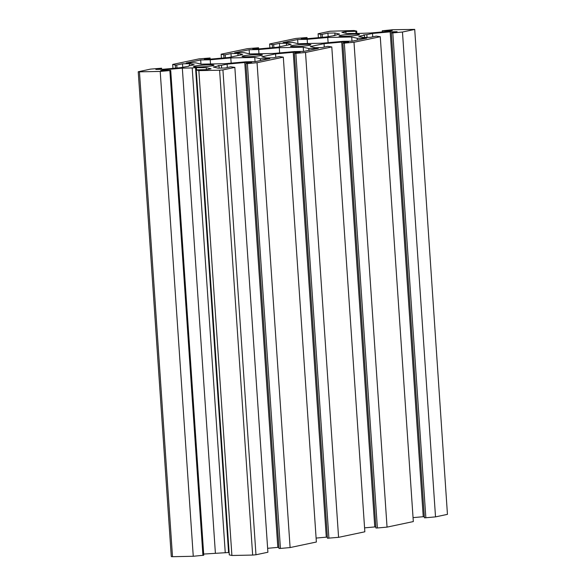<?xml version="1.0" encoding="UTF-8"?>
<svg xmlns="http://www.w3.org/2000/svg" width="586" height="586" viewBox="0 0 586 586"><rect width="100%" height="100%" fill="white"/><g stroke="black" fill="none" stroke-linecap="round" stroke-linejoin="round"><path stroke-width="0.88" d="M382.321 31.937L382.24 30.772L392.737 29.725L414.712 29.388L447.448 514.369L414.712 29.388M308.917 50.315L308.8 48.528L318.337 48.33L303.79 51.4L294.253 51.597L273.669 53.451L249.709 53.934L244.15 52.615L234.612 52.813L249.153 49.744L249.438 53.868M303.519 51.407L303.233 47.21L308.8 48.528M357.394 40.09L357.27 38.302L366.807 38.105L352.267 41.174L342.729 41.364L322.139 43.218L298.186 43.708L292.619 42.39L283.082 42.588L297.629 39.518L297.908 43.642M351.996 41.181L351.71 36.984L357.27 38.302M382.24 30.772L392.261 30.567L388.284 31.402L370.616 32.992L357.423 33.49L346.656 33.483L341.88 32.347L345.857 31.512L345.982 33.321M447.448 514.369L435.523 516.881L402.465 32.025L414.39 29.512M435.523 516.881L425.854 517.753L392.803 32.897L402.465 32.025M425.854 517.753L424.403 517.782L391.345 32.926L392.803 32.897M424.323 516.691L423.238 516.713L390.188 31.856L397.103 31.71L391.345 32.926M372.747 36.852L372.513 33.446L390.188 31.856M423.238 516.713L413.049 517.628M367.034 37.409L366.843 34.64L372.513 33.446M364.58 37.46L364.419 35.153L363.525 34.94L366.843 34.64M387.046 527.114L377.384 527.979L344.326 43.122L353.995 42.258L387.046 527.114L413.32 521.569L380.263 36.713L376.197 36.127L370.44 37.336L363.525 37.482L358.749 36.347L364.419 35.153M353.995 42.258L380.263 36.713M377.384 527.979L375.926 528.008L342.876 43.152L344.326 43.122M375.853 526.917L374.769 526.939L341.711 42.082L348.626 41.943L342.876 43.152M324.278 47.078L324.043 43.672L341.711 42.082M374.769 526.939L364.58 527.854M328.907 538.204L295.857 53.355L294.399 53.385L327.457 538.234L338.576 537.34L305.518 52.484L331.793 46.939L327.728 46.353L321.97 47.569L315.056 47.708L310.28 46.572L324.043 43.672M331.793 46.939L364.844 531.795L338.576 537.34M356.859 33.358L356.713 31.131L354.098 30.516L330.028 31.234L318.103 33.754L318.366 37.694M258.975 53.744L258.69 49.546L249.153 49.744M279.632 52.908L279.28 47.7L258.69 49.546M279.28 47.7L303.233 47.21M309.569 45.276A10.24 0.842 176.1 0 1 298.106 46.448A10.24 0.842 176.1 0 1 290.495 46.155A10.24 0.842 176.1 0 1 300.655 44.624A10.24 0.842 176.1 0 1 310.924 44.763A10.24 0.842 176.1 0 1 309.569 45.276M307.452 43.518L307.167 39.321L297.629 39.518M328.109 42.683L327.75 37.467L307.167 39.321M327.75 37.467L351.71 36.984M358.039 35.05A10.24 0.842 176.1 0 1 346.575 36.222A10.24 0.842 176.1 0 1 338.964 35.929A10.24 0.842 176.1 0 1 349.124 34.398A10.24 0.842 176.1 0 1 359.401 34.537A10.24 0.842 176.1 0 1 358.039 35.05M356.01 33.292L355.878 31.307L345.857 31.512M356.713 31.131L355.878 31.307M320.923 37.46L320.71 34.369L318.103 33.754M322.373 37.336L322.168 34.34L320.71 34.369M328.153 36.53L327.926 33.124L322.168 34.34M334.98 35.094L334.84 32.984L327.926 33.124M333.961 35.607L339.616 34.113L334.84 32.984M307.093 38.632L307.02 37.533L301.263 38.749L308.177 38.61L325.853 37.021L334.84 35.526L333.947 35.314M269.897 47.92L269.626 43.979L295.901 38.434L307.02 37.533M272.446 47.693L272.241 44.595L269.626 43.979M273.896 47.561L273.691 44.565L272.241 44.595M279.683 46.763L279.449 43.349L273.691 44.565M286.51 45.32L286.364 43.21L279.449 43.349M258.624 48.858L258.543 47.766L252.786 48.975L259.708 48.836L277.376 47.246L291.139 44.346L286.364 43.21M221.42 58.146L221.156 54.205L247.424 48.66L258.543 47.766M219.604 70.21L222.922 69.91L255.972 554.766L252.654 555.067L219.604 70.21L198.844 70.635L196.237 70.012L197.072 69.837L207.092 69.631L211.063 68.796L206.287 67.661L195.526 67.654L228.577 552.51L229.141 552.642M196.237 70.012L229.287 554.869L231.902 555.484L198.844 70.635M231.902 555.484L252.654 555.067M255.049 61.633L254.764 57.435L260.323 58.754L260.448 60.548M200.961 64.101L200.683 59.97L186.136 63.039L195.673 62.841L201.24 64.16L225.192 63.676L245.783 61.823L255.32 61.625L269.86 58.556L260.323 58.754M196.559 69.946L196.42 67.866M206.426 69.646L206.287 67.661M255.972 554.766L267.897 552.246L234.847 67.39L222.922 69.91M219.157 68.137L219.003 65.83L213.333 67.031L218.109 68.159L225.024 68.02L230.781 66.804L234.847 67.39M221.618 68.086L221.427 65.324L218.102 65.617L219.003 65.83M227.331 67.529L227.097 64.123L221.427 65.324M267.634 548.306L277.823 547.39L244.765 62.534L227.097 64.123M277.823 547.39L278.907 547.368M280.438 548.437L290.099 547.566L257.049 62.709L247.38 63.581L280.438 548.437L278.98 548.467L245.93 63.61L251.68 62.394L244.765 62.534M247.38 63.581L245.93 63.61M290.099 547.566L316.374 542.021L283.316 57.164L257.049 62.709M275.801 57.303L275.567 53.897L261.803 56.805L266.579 57.933L273.494 57.794L279.251 56.578L283.316 57.164M316.103 538.08L326.292 537.164L293.242 52.308L275.567 53.897M326.292 537.164L327.376 537.142M294.399 53.385L300.157 52.169L293.242 52.308M305.518 52.484L295.857 53.355M138.23 71.756L171.288 556.612L172.504 556.7L139.453 71.844L138.23 71.756L150.477 69.119L161.597 68.218L161.677 69.309M202.924 555.403L169.874 70.554L170.709 70.379L203.76 555.228L193.263 556.275L172.504 556.7M193.263 556.275L160.205 71.419L169.874 70.554M139.453 71.844L160.205 71.419M228.577 552.51L203.679 554.063M261.092 55.502A10.24 0.842 -3.9 0 0 262.455 54.989A10.24 0.842 -3.9 0 0 252.178 54.85A10.24 0.842 -3.9 0 0 242.018 56.381A10.24 0.842 -3.9 0 0 249.629 56.674A10.24 0.842 -3.9 0 0 261.092 55.502M231.162 63.134L230.803 57.926L254.764 57.435M210.506 63.977L210.22 59.779L230.803 57.926M200.683 59.97L210.22 59.779M212.623 65.735A10.24 0.842 -3.9 0 0 213.978 65.214A10.24 0.842 -3.9 0 0 203.708 65.075A10.24 0.842 -3.9 0 0 193.548 66.606A10.24 0.842 -3.9 0 0 201.159 66.899A10.24 0.842 -3.9 0 0 212.623 65.735M225.258 552.803L192.201 67.947L195.526 67.654M215.384 553.008L182.334 68.152L192.201 67.947M164.71 70.496L164.659 69.741L182.334 68.152M170.709 70.379L160.689 70.576L164.659 69.741M188.546 66.284L180.429 67.698L162.762 69.287L155.839 69.434L161.597 68.218M189.564 65.771L189.417 63.669L194.193 64.797L188.524 65.991M182.737 67.214L182.502 63.808L189.417 63.669M176.95 68.013L176.745 65.024L182.502 63.808M175.5 68.144L175.295 65.053L176.745 65.024M172.951 68.372L172.68 64.431L175.295 65.053M210.147 59.083L210.074 57.992L198.954 58.886L172.68 64.431M238.033 55.545L237.894 53.436L242.67 54.571L228.906 57.472L211.231 59.061L204.316 59.208L210.074 57.992M231.206 56.989L230.979 53.582L237.894 53.436M225.427 57.787L225.222 54.791L230.979 53.582M223.977 57.919L223.764 54.82L225.222 54.791M221.156 54.205L223.764 54.82"/></g></svg>
